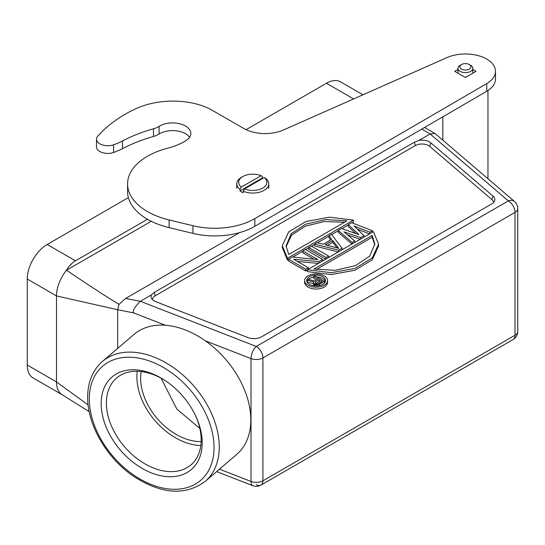 <?xml version="1.0" encoding="UTF-8"?>
<svg xmlns="http://www.w3.org/2000/svg" width="545" height="545" viewBox="0 0 545 545"><rect width="100%" height="100%" fill="white"/><g stroke="black" fill="none" stroke-linecap="round" stroke-linejoin="round"><path stroke-width="0.82" d="M128.388 197.617L47.197 244.494A28.211 16.289 120 0 0 27.25 279.04L27.25 365.027A28.211 16.289 120 0 0 33.095 377.944L62.348 394.832A28.211 16.289 -60 0 1 62.041 394.648A28.211 16.289 -60 0 1 58.853 391.405A28.211 16.289 -60 0 1 56.503 381.922L88.113 404.928M27.25 365.027L56.503 381.922L56.503 295.928L117.672 309.751L117.672 348.398M362.963 94.789L340.571 81.859A28.211 16.289 120 0 0 326.462 83.256L246.074 129.669M151.456 294.852A10.771 6.22 0 0 0 151.415 298.149A10.771 6.22 0 0 0 154.201 300.942A10.771 6.22 0 0 0 155.795 301.705L247.914 337.58A10.771 6.22 0 0 0 261.559 336.817L491.706 203.946A10.771 6.22 0 0 0 494.499 201.146A10.771 6.22 0 0 0 493.014 196.071L430.877 142.885L429.746 146.401A9.401 5.43 180 0 0 428.595 145.597A9.401 5.43 180 0 0 415.297 145.597L414.398 142.211L154.269 292.399L151.456 294.852L140.331 301.276L125.582 298.476L119.008 304.376C106.718 296.943 89.217 285.553 66.504 270.197C68.977 265.987 71.974 262.86 75.483 260.823L147.477 219.26M414.398 142.211L419.016 140.378L430.141 133.961L434.971 133.464L514.46 201.432A9.401 6.363 -49.4 0 0 508.349 200.894L430.141 133.961L421.782 129.09M239.739 232.565L125.582 298.476M430.877 142.885A10.771 6.22 0 0 0 429.569 141.966A10.771 6.22 0 0 0 419.016 140.378M415.297 145.597L155.168 295.778A9.401 5.43 180 0 0 152.416 299.58M429.746 146.401L491.883 199.586A9.401 5.43 180 0 1 493.491 202.583M314.029 259.222L302.829 252.757L302.829 250.918L317.905 259.624L292.29 256.995L288.503 259.188L288.503 261.028L305.786 271.008L307.414 270.068M297.427 261.423L318.396 263.426M325.747 259.182L308.729 249.351L308.729 247.512L326.012 257.492L326.012 259.025M314.628 244.106L317.156 242.641L323.253 244.221L331.68 239.35L328.955 235.828L331.483 234.37L342.028 248.248L338.656 250.189L314.628 244.106L314.628 245.945L338.288 251.94M328.955 235.828L328.955 237.674L330.692 239.923M348.337 224.642L351.709 222.694L372.364 230.726L369.837 232.19L354.066 226.005L363.937 235.597L360.565 237.538L343.956 231.843L354.666 240.945L352.138 242.409L338.227 230.481L341.592 228.532L358.944 234.657L348.337 224.642L348.337 226.482L355.824 233.56M338.227 230.481L338.227 232.32L351.927 244.065M347.594 234.929L360.231 239.269M357.248 229.091L369.524 233.907M304.641 280.559L304.641 282.399A11.472 6.622 0 0 0 308.007 287.079A11.472 6.622 0 0 0 320.508 288.516A11.472 6.622 0 0 0 327.586 282.399L327.586 280.559A11.472 6.622 180 0 1 320.508 286.677A11.472 6.622 180 0 1 308.007 285.239A11.472 6.622 180 0 1 304.641 280.559A11.472 6.622 180 0 1 311.726 274.435A11.472 6.622 180 0 1 324.227 275.872A11.472 6.622 180 0 1 327.586 280.559M282.31 245.747L288.666 231.925L305.915 221.502L329.575 217.189L353.48 220.132L287.467 258.248L282.31 245.747L282.31 247.594L287.467 260.088L288.503 259.495M353.48 220.132L353.48 221.978L352.029 222.816M348.337 224.949L341.926 228.648M338.227 230.787L331.646 234.588M328.955 236.142L317.524 242.736M314.628 244.412L311.522 246.204M308.729 247.818L305.622 249.61M302.829 251.225L292.747 257.042M307.414 269.761L307.414 271.608L331.319 274.551L354.986 270.245L372.235 259.815L378.591 245.993L378.591 244.146L372.235 257.976L354.986 268.399L331.319 272.711L307.414 269.761L373.427 231.652L378.591 244.146M216.658 471.609L252.86 485.711A9.401 4.292 -68.7 0 1 251.013 481.446A9.401 5.43 0 0 0 262.922 480.785L514.998 335.257L514.998 212.414A9.401 5.43 0 0 0 517.75 208.572A9.401 9.401 0 0 0 514.46 201.432M205.145 481.46L236.694 454.455A78.984 53.465 -130.6 0 0 250.816 419.95A78.984 53.465 -130.6 0 0 205.302 340.802A78.984 53.465 -130.6 0 0 165.373 325.256A78.984 53.465 -130.6 0 0 133.975 334.439L102.426 361.444A78.984 53.465 49.4 0 1 174.856 368.597A78.984 53.465 49.4 0 1 219.26 446.062A78.984 53.465 49.4 0 1 219.267 446.955A78.984 53.465 49.4 0 1 205.145 481.46C185.218 495.97 161.34 494.233 133.498 476.241C106.82 458.243 87.282 424.793 87.663 397.169C87.759 382.011 92.684 370.103 102.426 361.444M119.008 304.376L117.672 309.751L133.559 312.864C132.503 310.718 134.758 306.855 140.331 301.276L256.273 346.429A9.401 5.43 60 0 1 262.922 357.942A9.401 5.43 180 0 1 251.013 358.61A9.401 4.292 -68.7 0 1 256.273 346.429L508.349 200.894A9.401 5.43 -120 0 1 514.998 212.414L262.922 357.942L262.922 480.785A9.401 5.43 60 0 1 260.98 485.091L260.98 485.091A9.401 5.43 60 0 1 256.273 484.628M202.195 442.928A60.931 41.243 -130.6 0 0 196.064 416.775A60.931 41.243 -130.6 0 0 164.931 380.403A60.931 41.243 -130.6 0 0 151.68 373.502A60.931 41.243 -130.6 0 0 101.166 403.579A60.931 41.243 -130.6 0 0 151.68 473.006A60.931 41.243 -130.6 0 0 202.195 442.928M165.585 380.839A57.171 38.702 -130.6 0 0 153.785 374.776A57.171 38.702 -130.6 0 0 116.61 378.019A57.171 38.702 -130.6 0 0 106.391 402.993A57.171 38.702 -130.6 0 0 153.785 468.135A57.171 38.702 -130.6 0 0 190.961 464.885A57.171 38.702 -130.6 0 0 201.18 439.91A57.171 38.702 -130.6 0 0 195.737 416.067M200.819 445.538A57.171 38.702 49.4 0 1 136.89 376.895A57.171 38.702 49.4 0 1 137.251 371.268M141.216 371.547A52.661 35.643 -130.6 0 0 140.63 378.346A52.661 35.643 -130.6 0 0 201.153 441.573M199.865 428.459L176.846 409.084L161.068 378.162M27.25 279.04L56.503 295.928A28.211 16.289 -60 0 1 58.853 283.734A28.211 16.289 -60 0 1 66.504 270.197L151.244 221.27M302.829 250.918L305.357 249.453L322.647 259.434L322.647 260.973M322.647 259.434L318.852 261.627L293.605 259.216L308.313 267.711L305.786 269.169L288.503 259.188M305.786 269.169L305.786 271.008M308.313 267.711L308.313 269.244M318.852 261.627L318.852 263.16M308.729 247.512L311.256 246.047L328.54 256.027L328.54 257.567M328.54 256.027L326.012 257.492M338.867 248.37L332.729 240.447L325.147 244.828L338.867 248.37M342.028 248.248L342.028 249.78M338.656 251.729L338.656 250.189M327.354 245.393L332.729 242.287L337.083 247.907M332.729 242.287L332.729 240.447M372.364 230.726L372.364 232.265M352.138 242.409L352.138 243.942M354.666 240.945L354.666 242.484M360.565 237.538L360.565 239.078M363.937 235.597L363.937 237.13M369.837 232.19L369.837 233.723M322.763 276.717A9.401 5.43 0 0 0 312.517 275.538A9.401 5.43 0 0 0 306.712 280.559A9.401 5.43 0 0 0 309.465 284.395A9.401 5.43 0 0 0 319.717 285.573A9.401 5.43 0 0 0 325.522 280.559A9.401 5.43 0 0 0 322.763 276.717M306.849 281.479A9.401 5.43 180 0 1 307.339 280.45M307.598 280.103A9.401 5.43 180 0 1 313.722 277.146M316.849 276.989A9.401 5.43 180 0 1 322.763 278.563A9.401 5.43 180 0 1 325.385 281.479M316.407 279.953L313.722 278.406L313.722 276.567L318.001 279.033L314.608 280.988L308.736 279.442L307.339 280.246L307.339 282.092L313.43 283.659M313.722 276.567L314.921 275.872L324.493 281.397L318.505 284.619L314.874 284.367L313.647 283.427L313.43 282.617L313.647 285.273L314.308 285.887M323.955 283.557L321.312 285.083M313.43 282.617L313.818 281.915L307.339 280.246M322.279 281.506L317.687 283.918L316.066 283.679L315.044 282.855L315.432 281.928L319.22 279.742L322.279 281.506M313.647 283.427L313.647 285.273M314.056 283.897L314.056 285.737M314.874 284.367L314.874 285.934M315.684 284.606L315.684 285.982M317.095 284.728L317.095 285.955M318.505 284.619L318.505 285.805M319.704 284.163L319.704 285.573M324.493 281.397L324.493 283.019M315.432 283.298L315.432 281.928M319.22 279.742L319.22 281.581L320.685 282.426M315.834 283.536L319.22 281.581M287.467 258.248L287.467 260.088M346.933 220.848L325.706 219.574L305.588 224.227L291.268 233.696L286.071 245.781L288.7 254.467L346.933 220.848M286.098 246.701L291.534 235.249L305.193 226.23L324.2 221.556L344.535 222.231M313.968 269.053L372.201 235.433L374.824 244.112L369.626 256.204L355.306 265.674L335.195 270.32L313.968 269.053M316.366 269.509L372.201 237.273L372.201 235.433M372.201 237.273L374.796 245.039M127.578 183.903L127.578 191.581A67.703 39.09 0 0 0 147.402 219.219A67.703 39.09 0 0 0 169.141 227.64L192.937 233.396A56.421 32.571 0 0 0 254.842 226.284L486.746 91.267A30.091 17.372 0 0 0 495.494 79.018L495.494 71.341A30.091 17.372 180 0 1 486.746 83.589L254.842 218.606A56.421 32.571 180 0 1 192.937 225.719L169.141 219.962A67.703 39.09 180 0 1 147.402 211.542A67.703 39.09 180 0 1 127.578 183.903A67.703 39.09 180 0 1 167.581 148.233A56.421 32.571 0 0 0 185.981 140.596A18.244 10.532 0 0 0 190.811 133.45A18.244 10.532 0 0 0 185.47 126.004A18.244 10.532 0 0 0 159.092 126.351A18.809 10.859 180 0 1 153.458 128.797A131.645 76 0 0 0 122.536 140.944A56.421 32.571 180 0 1 113.598 144.8A11.281 6.513 180 0 1 99.796 143.826A11.281 6.513 180 0 1 96.492 139.22A11.281 6.513 180 0 1 97.712 136.27A326.414 188.454 180 0 1 100.014 133.791A121.419 70.101 180 0 1 101.799 131.91A134.193 77.472 180 0 1 103.005 130.711A415.74 240.025 180 0 1 103.993 129.792A160.932 92.909 180 0 1 105.096 128.777A129.744 74.91 180 0 1 106.282 127.707A149.814 86.492 180 0 1 107.467 126.672A161.497 93.243 180 0 1 108.659 125.663A150.972 87.166 180 0 1 109.886 124.669A146.442 84.55 180 0 1 111.139 123.674A148.199 85.565 180 0 1 112.406 122.693A148.376 85.667 180 0 1 113.701 121.726A146.639 84.659 180 0 1 115.009 120.772A145.392 83.944 180 0 1 116.344 119.832A144.732 83.562 180 0 1 117.7 118.905A143.907 83.085 180 0 1 119.076 117.992A142.96 82.533 180 0 1 120.465 117.086A142.02 81.995 180 0 1 121.882 116.201A141.175 81.505 180 0 1 123.313 115.336A140.29 80.994 0 0 1 124.764 114.477A139.465 80.517 0 0 1 126.229 113.633A138.553 79.992 180 0 1 127.714 112.808A137.681 79.488 180 0 1 129.213 111.998A136.904 79.039 180 0 1 130.732 111.2A136.352 78.718 180 0 1 132.265 110.417A135.187 78.051 180 0 1 133.818 109.654A133.668 77.172 180 0 1 135.378 108.905L136.958 108.176A121.828 70.339 180 0 1 141.966 106.295A47.585 27.475 180 0 1 145.903 104.926A52.879 30.527 180 0 1 148.628 104.129A132.728 76.634 180 0 1 150.897 103.605A61.912 35.745 180 0 1 153.445 103.059A51.516 29.743 180 0 1 156.183 102.535A58.553 33.804 180 0 1 158.936 102.099A62.505 36.086 180 0 1 161.695 101.745A59.064 34.097 180 0 1 164.508 101.465A57.681 33.3 180 0 1 167.363 101.261A58.267 33.64 180 0 1 170.231 101.138A58.37 33.695 180 0 1 173.106 101.104A57.838 33.388 180 0 1 175.981 101.145A57.443 33.163 180 0 1 178.842 101.268A57.293 33.075 180 0 1 181.676 101.479A57.014 32.918 180 0 1 184.483 101.765A56.816 32.802 180 0 1 187.242 102.133A56.496 32.618 180 0 1 189.946 102.576A56.36 32.536 180 0 1 192.589 103.094A56.087 32.38 180 0 1 195.158 103.679A56.101 32.393 180 0 1 197.651 104.333A55.726 32.175 180 0 1 200.063 105.049A55.488 32.032 180 0 1 202.372 105.825A55.59 32.094 180 0 1 204.6 106.65A56.68 32.72 180 0 1 206.719 107.529A55.086 31.801 180 0 1 208.735 108.441A51.87 29.948 180 0 1 210.643 109.402L244.603 128.933A30.091 17.372 0 0 0 283.414 130.003L447.07 57.566A30.091 17.372 180 0 1 486.678 59.058A30.091 17.372 180 0 1 495.494 71.341M96.492 139.22L96.492 146.898A11.281 6.513 0 0 0 99.796 151.503A11.281 6.513 0 0 0 113.598 152.477A56.421 32.571 0 0 0 122.536 148.621A131.645 76 180 0 1 153.458 136.475A18.809 10.859 0 0 0 159.092 134.029A18.244 10.532 180 0 1 185.47 133.682A18.244 10.532 180 0 1 189.558 137.292M472.828 69.487L476.037 71.341L465.41 77.485L454.762 71.347L457.97 69.494M470.655 65.318L469.327 64.548L470.655 65.318A7.426 4.292 180 0 1 472.828 68.35A7.426 4.292 180 0 1 470.655 71.381A7.426 4.292 180 0 1 460.15 71.381A7.426 4.292 180 0 1 457.97 68.35A7.426 4.292 180 0 1 460.15 65.318L461.479 64.548A5.545 3.202 180 0 1 469.327 64.548L469.327 64.548A5.545 3.202 180 0 1 469.327 69.079A5.545 3.202 180 0 1 461.479 69.079A5.545 3.202 180 0 1 461.479 64.548M265.572 178.297A15.982 9.231 180 0 1 268.774 183.835A15.982 9.231 180 0 1 259.938 192.092A15.982 9.231 180 0 1 243.193 191.22L244.541 188.904L264.23 177.541L265.572 178.297M240.004 190.913L262.383 177.99L262.383 176.457L261.035 175.694L241.346 187.064L240.004 189.374L240.004 190.913A15.982 9.231 180 0 0 241.483 191.895A15.982 9.231 180 0 0 243.193 192.753L243.193 191.22M262.383 177.99A15.982 9.231 180 0 1 262.976 178.263M240.004 189.374A15.982 9.231 180 0 1 236.803 183.835A15.982 9.231 180 0 1 241.483 177.309L242.818 176.539A14.102 8.141 180 0 1 261.035 175.694M241.346 187.064A14.102 8.141 180 0 1 242.818 176.539M264.23 177.541A14.102 8.141 180 0 1 262.765 188.059A14.102 8.141 180 0 1 244.541 188.904M47.197 244.494L75.483 260.823M353.61 98.931L326.462 83.256M154.269 292.399L155.168 295.778M491.883 199.586L493.014 196.071M252.866 485.711A9.401 9.401 0 0 0 260.98 485.091L513.049 339.562A9.401 5.43 -120 0 0 514.998 335.257A9.401 5.43 -0 0 0 517.75 331.415L517.75 208.572M219.499 469.177L251.013 481.446L251.013 358.61L205.302 340.802M165.373 325.256L133.559 312.864M89.319 398.967A75.224 50.917 49.4 0 1 151.251 361.669A75.224 50.917 49.4 0 1 214.042 446.689A75.224 50.917 -130.6 0 1 214.049 447.54A75.224 50.917 49.4 0 1 152.116 484.839A75.224 50.917 49.4 0 1 89.326 399.819A75.224 50.917 -130.6 0 1 89.319 398.967M169.141 219.962L169.141 227.64M192.937 233.396L192.937 225.719M159.092 134.029L159.092 126.351M153.458 136.475L153.458 128.797M122.536 148.621L122.536 140.944M113.598 152.477L113.598 144.8M486.746 91.267L486.746 83.589M254.842 218.606L254.842 226.284M89.189 411.666L62.041 394.641M424.473 127.448L434.965 133.464M513.049 339.562A9.401 9.401 0 0 0 517.75 331.415M442.833 116.834L442.833 140.126M487.966 90.511L487.966 178.753M457.97 68.35L457.97 73.2M472.828 68.35L472.828 73.194M268.774 183.835L268.774 188.441M236.803 183.835L236.803 188.441"/></g></svg>
